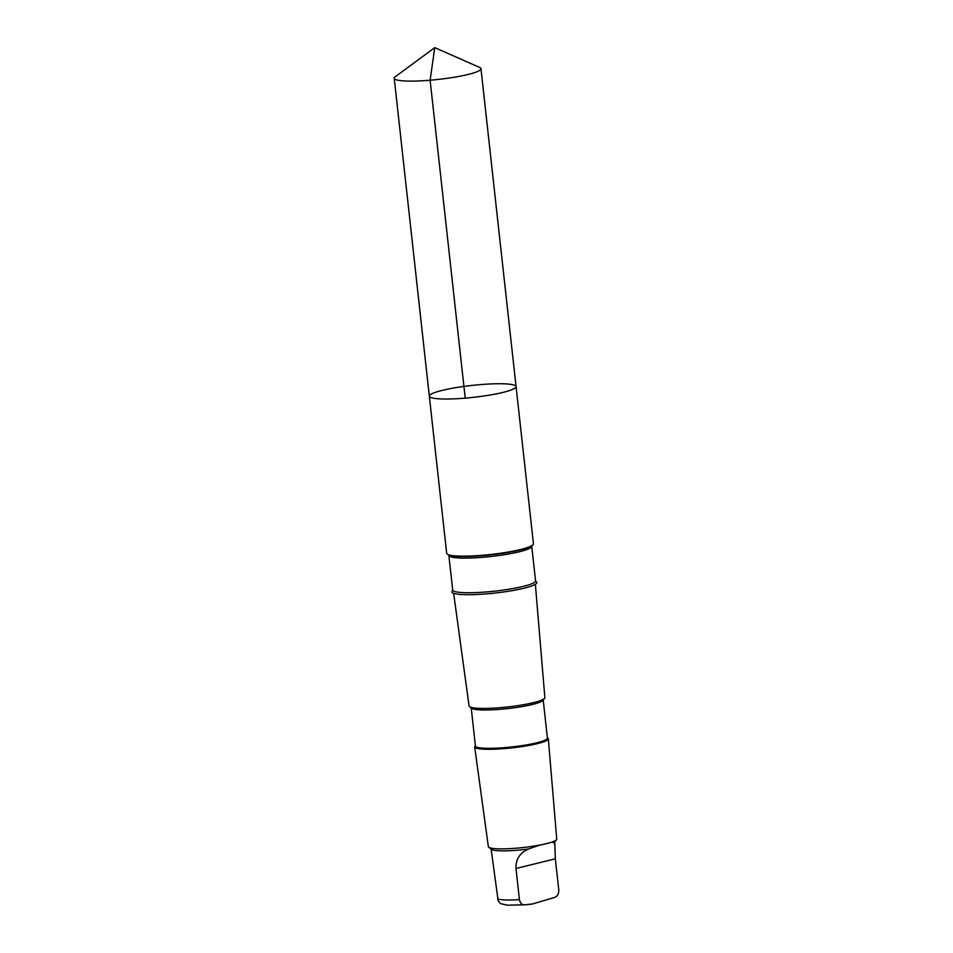<?xml version="1.0" encoding="UTF-8"?>
<svg xmlns="http://www.w3.org/2000/svg" width="953" height="953" viewBox="0 0 953 953"><rect width="100%" height="100%" fill="white"/><g stroke="black" fill="none" stroke-linecap="round" stroke-linejoin="round"><path stroke-width="1.43" d="M516.073 386.596L533.43 543.722A43.635 5.992 173.7 0 1 532.31 545.295A43.635 5.992 173.7 0 1 490.712 554.479A43.635 5.992 173.7 0 1 448.101 554.598A43.635 5.992 173.7 0 1 446.671 553.3L429.326 396.174A43.635 6.004 -6.3 0 0 473.355 397.341A43.635 6.004 -6.3 0 0 516.073 386.596A43.635 6.004 -6.3 0 0 515.883 386.12A43.635 6.004 -6.3 0 0 470.282 385.62A43.635 6.004 -6.3 0 0 429.326 396.174A43.635 6.004 -6.3 0 0 473.355 397.341A43.635 6.004 -6.3 0 0 516.073 386.596L480.979 68.676A43.647 6.004 173.7 0 1 440.024 79.23A43.647 6.004 173.7 0 1 394.423 78.73A43.647 6.004 173.7 0 1 394.22 78.253A43.647 6.004 173.7 0 1 395.245 76.752L434.759 47.65L479.657 67.425A43.647 6.004 173.7 0 1 480.788 68.211A43.647 6.004 173.7 0 1 480.979 68.676M547.367 737.67L547.892 738.075A37.048 5.087 173.7 0 1 548.154 738.337A37.048 5.087 173.7 0 1 548.32 738.754L556.743 839.093A34.403 4.729 173.7 0 1 556.481 839.76L554.301 842.428A31.914 4.384 173.7 0 1 553.967 842.762L552.74 842.047L537.826 845.716L528.605 849.004A31.914 4.384 173.7 0 1 491.462 849.373L488.746 847.241A34.403 4.729 173.7 0 1 488.353 846.633L474.677 746.89A37.048 5.087 173.7 0 1 474.963 746.128L475.368 745.615M528.605 849.004C519.873 852.804 515.668 859.308 515.99 868.505L519.421 899.608C520.207 903.253 522.006 904.981 524.805 904.814L532.31 904.016L554.789 897.416C557.481 896.249 558.803 893.747 558.78 889.911L555.337 858.808L554.86 844.811L553.967 842.762M535.395 581.259L535.777 581.425A42.73 5.873 173.7 0 1 536.599 582.069A42.73 5.873 173.7 0 1 492.391 593.326A42.73 5.873 173.7 0 1 452.592 590.634M535.36 584.296L544.866 697.596A38.132 5.242 173.7 0 1 544.58 698.346A38.132 5.242 173.7 0 1 507.544 706.971A38.132 5.242 173.7 0 1 469.519 706.626A38.132 5.242 173.7 0 1 469.079 705.97L453.64 593.326M544.58 698.346L542.9 700.395A36.214 4.979 173.7 0 1 507.723 708.591A36.214 4.979 173.7 0 1 471.604 708.27L469.519 706.626M543.21 700.014L547.403 738.015A36.214 4.979 173.7 0 1 511.952 746.938A36.214 4.979 173.7 0 1 475.416 745.961L471.223 707.96M548.32 738.754A37.048 5.087 173.7 0 1 512.059 747.867A37.048 5.087 173.7 0 1 474.677 746.89M556.481 839.76A34.403 4.729 173.7 0 1 523.066 847.551A34.403 4.729 173.7 0 1 488.746 847.241M524.805 904.814L507.365 905.195L500.611 903.647L498.181 900.859L491.129 849.099M465.219 398.128L430.125 80.219L434.759 47.65M532.31 545.295L531.488 545.878A42.73 5.873 173.7 0 1 490.747 554.872A42.73 5.873 173.7 0 1 449.03 554.991L448.101 554.598M452.937 590.36L452.687 590.014A41.682 5.73 173.7 0 0 494.75 591.134A41.682 5.73 173.7 0 0 535.562 580.865L531.738 546.236A41.682 5.73 173.7 0 1 490.926 556.504A41.682 5.73 173.7 0 1 448.863 555.385L448.589 554.753M519.421 899.608A31.914 4.384 173.7 0 1 497.704 898.929M515.99 868.505L555.337 858.808M429.326 396.174L394.22 78.253M554.872 844.799L554.575 842.095M531.738 546.236L531.869 545.557M452.687 590.014L448.863 555.385M525.258 904.766L531.131 904.171"/></g></svg>
